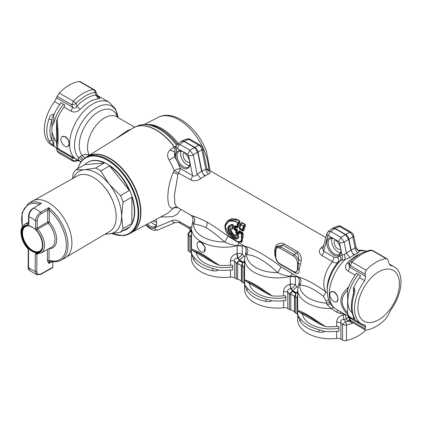 <?xml version="1.0" encoding="UTF-8"?>
<svg xmlns="http://www.w3.org/2000/svg" width="422" height="422" viewBox="0 0 422 422"><rect width="100%" height="100%" fill="white"/><g stroke="black" fill="none" stroke-linecap="round" stroke-linejoin="round"><path stroke-width="0.63" d="M370.674 250.188A3.518 2.627 82.5 0 1 372.03 250.478L386.135 258.623A39.315 22.698 -60 0 0 376.107 262.252A39.315 22.698 -60 0 0 366.08 270.201L351.974 262.057A3.518 1.161 -135.7 0 0 350.355 261.761C356.864 255.125 363.632 251.269 370.674 250.188A3.518 3.518 0 0 1 372.89 250.631L372.03 250.478A39.315 22.698 120 0 0 362.002 254.107A39.315 22.698 120 0 0 351.974 262.057L350.387 265.654A3.518 2.754 -147.5 0 1 349.907 262.326L349.907 262.326A3.518 2.754 -147.5 0 1 350.271 261.893M386.135 258.623L387.064 258.818L388.266 260.701L389.037 263.671L390.835 265.58A32.858 18.969 -60 0 1 394.195 266.852A32.858 18.969 -60 0 1 390.835 309.948L388.377 314.881L385.777 318.863A39.315 22.698 -60 0 1 366.08 330.078L365.288 329.967L365.03 328.627L365.568 327.029L349.5 317.755L348.303 316.12M366.08 270.201L365.03 274.115L365.568 276.331L349.5 267.052L348.767 264.125M368.728 322.598A29.34 16.938 -60 0 1 360.467 294.857A29.34 16.938 -60 0 1 388.62 269.067A29.34 16.938 -60 0 1 396.88 296.808A29.34 16.938 -60 0 1 368.728 322.598M365.157 325.204L364.698 325.035A32.858 18.969 -60 0 1 361.337 323.764A32.858 18.969 -60 0 1 364.698 280.672L365.568 276.331M364.698 325.035L365.695 326.48L365.568 327.029M349.564 319.934A3.518 0.828 159.8 0 0 349.569 319.95A3.518 0.828 159.8 0 0 350.387 320.171A3.518 2.031 120 0 0 351.115 321.78L365.288 329.967M361.337 323.764L356.105 320.741A32.858 18.969 -60 0 1 353.768 318.942A2.347 1.356 -60 0 1 353.446 317.993L353.446 316.563M353.446 293.501L353.446 288.616A2.347 1.356 -60 0 1 353.768 287.303A32.858 18.969 -60 0 1 359.465 277.65A4.695 2.711 -60 0 0 360.509 275.714L356.363 273.319L355.245 275.213A32.858 18.969 120 0 0 348.762 286.638L348.134 288.305L347.723 287.915L347.164 288.574C338.766 296.36 338.766 304.826 347.164 313.973L348.762 315.635A32.858 18.969 120 0 0 351.885 318.304A32.858 18.969 120 0 0 354.132 319.29M353.335 316.321L353.341 316.331C350.809 310.381 350.766 303.065 353.209 294.377L353.947 290.415L353.599 288.706L353.921 287.393C355.155 289.93 355.166 292.504 353.952 295.11C351.484 304.083 351.484 311.383 353.952 317.001C355.166 318.847 355.155 319.523 353.921 319.027L353.768 318.942M353.947 317.36L353.341 316.336L353.952 317.001M353.937 317.613L353.599 318.082A2.347 1.356 120 0 0 353.921 319.027M358.447 274.522A28.163 16.263 120 0 0 347.812 301.007A28.163 16.263 120 0 0 352.127 312.813M333.865 292.071A5.781 3.339 60 0 1 337.953 299.151A5.781 3.339 60 0 1 336.756 301.799A5.781 3.339 60 0 1 333.865 301.508A5.781 3.339 60 0 1 329.777 294.429A5.781 3.339 60 0 1 330.975 291.787A5.781 3.339 60 0 1 333.865 292.071M229.267 228.429L229.267 230.159C230.386 235.471 237.808 240.097 238.224 236.062L236.979 235.344C235.101 239.765 226.239 227.658 232.617 227.347L232.897 225.712C230.992 225.612 229.784 226.519 229.267 228.429L228.344 228.102L228.344 230.095L228.344 228.102C229.009 225.744 230.533 224.704 232.907 224.973L232.897 225.712L233.366 225.559L233.118 228.444L232.654 228.961C227.859 228.698 234.221 238.34 235.608 234.49L236.167 234.352A0.702 0.406 -60 0 0 236.315 234.658A0.702 0.406 -60 0 0 236.346 234.674L238.34 235.824M229.267 230.159L228.344 230.095C229.805 236.389 238.746 241.674 238.646 236.341L238.219 235.534L236.167 234.352M238.646 236.304L238.219 235.534L238.652 236.304M238.398 235.856L238.646 236.341L236.299 234.653M236.236 234.764L236.979 235.344L236.447 234.722L234.126 235.439L236.135 234.732L235.608 234.49M236.415 234.706L236.135 234.732M232.923 227.98L232.617 227.347L232.918 228.123L233.234 225.132L233.582 225.802L233.118 228.444L232.912 228.16L232.717 228.45L232.918 228.123M232.912 228.165L230.713 230.059L232.744 228.265M348.134 288.305L347.623 290.457L347.623 312.95L348.134 314.675L347.723 314.575M348.535 317.112L346.251 318.963L348.113 321.216L352.681 322.688M349.548 319.892L347.965 321.084A37.553 21.68 180 0 1 345.734 321.706L343.904 319.581L343.012 315.007A32.858 18.969 0 0 0 345.043 314.48L346.251 318.963A35.205 20.325 180 0 1 343.904 319.581C341.366 319.47 340.359 320.52 340.881 322.73L336.687 321.981C336.898 318.563 339.008 316.236 343.012 315.007M353.668 294.145L353.952 295.11M349.638 320.119L348.113 321.216M338.887 328.226A28.163 16.263 180 0 1 310.629 324.196A28.163 16.263 180 0 1 302.484 314.073M365.589 330.073A39.315 22.698 0 0 1 346.446 340.543A3.518 2.031 180 0 1 342.532 340.121L340.881 339.172A4.695 2.711 0 0 0 336.687 338.423L336.687 331.333A4.695 2.711 180 0 1 338.887 331.397L338.887 326.607L336.687 326.459A32.858 18.969 180 0 1 325.341 326.554L320.841 324.676L300.079 312.686L299.256 311.958L299.082 311.067C301.287 310.982 311.647 316.964 321.079 323.764L320.393 324.354L320.894 324.703M300.311 312.655L299.968 312.56L300.311 312.655M318.441 323.226L303.128 314.385M365.03 274.115L350.387 265.654L349.5 267.052A4.695 2.711 -60 0 1 348.05 271.061C345.075 269.099 344.742 266.472 347.048 263.175A32.858 18.969 -60 0 1 360.272 253.917M349.279 263.439L347.048 263.175M354.607 254.672L358.025 252.794C356.368 251.776 355.403 250.177 355.124 247.999L351.178 250.119C351.711 252.187 352.85 253.701 354.607 254.672L353.847 255.11L350.888 250.288L351.178 250.119L348.936 239.184L344.146 242.049A3.518 1.435 168.4 0 1 339.478 242.719L342.01 255.104L344.341 254.339L346.393 253.036L344.146 242.049L340.95 237.375L338.676 241.553L339.478 242.719M351.115 321.78A3.518 3.518 0 0 1 349.569 319.95L348.208 316.215M349.4 316.869L350.387 320.171L365.03 328.627M348.762 315.635L348.134 314.675M347.775 313.815L347.164 313.973M347.775 289.518L347.164 288.574M347.723 287.915L348.762 286.638M331.059 291.739L334.229 291.86C336.592 293.643 337.832 296.075 337.953 299.151L336.851 301.741M353.847 255.11L349.88 257.499L346.393 253.036L350.888 250.288L348.651 239.348L345.454 234.674L334.783 228.513A2.347 1.356 -60 0 1 335.073 228.349L339.578 226.498L341.118 226.44C341.039 225.97 339.826 225.87 337.484 226.15L337.479 226.155M285.784 297.568A28.163 16.263 180 0 1 257.525 293.533A28.163 16.263 180 0 1 249.376 283.415M297.689 297.906L296.977 297.378L295.326 297.447L294.477 296.661A5.866 3.387 -0 0 0 290.795 294.53L289.429 294.044L287.778 292.066L283.579 291.322C283.79 287.904 285.9 285.578 289.903 284.344A32.858 18.969 0 0 0 290.267 284.259A4.695 1.498 -103.8 0 0 291.18 288.822L292.689 290.695L292.151 291.375A3.154 1.82 120 0 0 290.795 294.53L290.795 309.948A3.518 2.031 180 0 1 289.429 309.463L287.778 308.508A4.695 2.711 0 0 0 283.579 307.765L283.579 300.67A4.695 2.711 180 0 1 285.784 300.733L285.784 295.943L283.579 295.796A32.858 18.969 180 0 1 272.237 295.891L267.738 294.013L246.97 282.023L246.147 281.295L245.973 280.408C248.183 280.319 258.544 286.301 267.97 293.105L267.284 293.691L267.791 294.044M247.202 281.991L246.865 281.901L247.202 281.991M265.338 292.567L250.019 283.721M287.778 308.508L287.778 292.066C287.25 289.861 288.258 288.812 290.795 288.917L292.483 290.874L296.349 293.105L295.838 293.506L294.477 296.661L294.477 312.08A3.518 2.031 180 0 0 295.326 312.866L296.977 313.82L296.977 297.378L297.689 294.962M289.429 309.463L289.429 294.044A3.518 0.828 -39.8 0 1 292.151 291.375L295.838 293.506L295.326 297.447L295.326 312.866M230.713 230.059L234.126 235.439C232.949 234.242 231.652 235.392 230.713 230.059M238.847 236.768C237.644 240.477 234.595 239.601 229.689 234.147C226.466 228.196 227.484 224.968 232.738 224.467L233.234 225.132M236.32 278.8L234.669 277.85L234.669 261.408C234.147 259.198 235.154 258.148 237.691 258.259L239.374 260.21L239.042 260.717A3.154 1.82 120 0 0 237.686 263.871L237.686 279.29A3.518 2.031 180 0 1 236.32 278.8L236.32 263.381L234.669 261.408A4.695 2.711 0 0 0 230.475 260.659C230.686 257.241 232.791 254.914 236.8 253.685A32.858 18.969 0 0 0 237.159 253.596L238.077 258.164L239.58 260.031L239.374 260.21L243.241 262.442L242.729 262.843L241.368 265.997A5.866 3.387 -0 0 0 237.686 263.871L236.32 263.381A3.518 0.828 -39.8 0 1 239.042 260.717L242.729 262.843L242.217 266.783L241.368 265.997L241.368 281.416A3.518 2.031 180 0 0 242.217 282.207L243.869 283.157L243.869 266.72L244.581 264.299M358.025 252.794L359.686 251.079C357.745 250.557 356.548 249.381 356.094 247.556L355.124 247.999L352.876 237.011L348.936 239.184C348.472 237.085 347.406 235.529 345.745 234.511L340.95 237.375L330.843 231.541A3.518 2.031 120 0 0 328.574 235.719L338.676 241.553M342.532 340.121L342.532 324.703A3.518 0.828 -39.8 0 1 345.734 321.706L345.734 321.706A3.518 1.161 75.7 0 1 346.446 325.125L342.532 324.703L340.881 322.73L340.881 339.172M318.81 332.019L319.127 329.83L324.829 331.375C322.92 332.362 320.915 332.578 318.81 332.019C309.806 330.173 303.487 326.528 299.857 321.073L300.87 319.29C304.784 324.059 310.872 327.567 319.127 329.83M300.87 319.29L298.19 315.999L299.857 321.073M298.19 315.999A32.858 18.969 180 0 1 297.689 312.697A32.858 18.969 180 0 1 297.958 310.26M336.687 331.333A32.858 18.969 180 0 1 324.829 331.375M297.974 293.063L296.349 293.105L298.132 292.836M265.702 301.355L266.018 299.166L271.721 300.717C269.811 301.704 267.806 301.915 265.702 301.355C256.697 299.514 250.378 295.864 246.749 290.415L247.767 288.632C251.681 293.396 257.763 296.909 266.018 299.166M247.767 288.632L245.082 285.341L246.749 290.415M245.082 285.341A32.858 18.969 180 0 1 244.581 282.038A32.858 18.969 180 0 1 244.855 279.596M283.579 300.67A32.858 18.969 180 0 1 271.721 300.717M244.865 262.4L243.241 262.442L245.029 262.178M345.043 314.274L339.8 313.33L336.424 312.09L338.112 310.355M299.509 312.138L298.101 310.824A32.858 18.969 180 0 1 297.689 307.823L297.689 289.592A32.858 18.969 0 0 0 331.175 308.556L333.586 307.39M298.839 310.866L298.101 310.824M299.082 311.067L299.968 312.56L320.393 324.354C310.233 316.827 303.423 312.897 299.968 312.56M321.079 323.764L321.928 324.196L321.749 325.03M325.341 326.554L321.928 324.196M336.424 312.09L331.175 308.556L327.171 304.71L330.458 303.703M341.382 260.379L340.016 260.991C341.092 259.483 341.092 257.752 340.016 255.811L342.01 255.104C342.68 257.077 342.469 258.834 341.382 260.379L345.365 259.345L349.88 257.499M351.885 318.304L336.097 309.189A32.858 18.969 -60 0 1 345.365 259.345L344.341 254.339M332.103 238.356A9.036 5.217 -120 0 0 331.623 240.883A9.036 5.217 -120 0 0 340.438 252.799M334.208 239.026A9.036 5.217 -120 0 0 330.009 238.757A9.036 5.217 -120 0 0 328.142 242.893A9.036 5.217 -120 0 0 332.082 251.987A9.036 5.217 -120 0 0 339.045 254.408A9.036 5.217 -120 0 0 340.913 250.642M236.8 253.685L237.691 258.259A35.205 20.325 180 0 0 238.077 258.164A4.695 1.113 140.1 0 0 242.312 254.176L243.858 256.033L239.58 260.031L243.457 262.268L244.581 260.643M246.179 281.332L244.997 280.166A32.858 18.969 180 0 1 244.581 277.159L244.581 258.929A32.858 18.969 0 0 0 290.267 276.394L290.267 284.259A4.695 2.711 180 0 1 295.416 284.834A4.695 1.113 140.1 0 1 291.18 288.822A35.205 20.325 0 0 1 290.795 288.917L289.903 284.344M244.581 267.247L243.869 266.72L242.217 266.783L242.217 282.207M245.731 280.208L244.997 280.166M245.973 280.408L246.865 281.901L267.284 293.691C257.125 286.169 250.32 282.239 246.865 281.901M267.97 293.105L268.819 293.538L268.64 294.371M272.237 295.891L268.819 293.538M297.995 277.386L296.144 276.315L295.416 276.811L290.267 276.394A4.695 2.711 180 0 1 295.416 276.974L295.416 284.834L296.967 286.691L292.689 290.695L296.566 292.931L297.689 291.301M235.766 232.332L235.909 230.655L234.479 229.826L234.785 228.719L235.038 229.114L234.648 229.368L236.083 230.196L236.61 229.858L236.663 230.676L237.581 230.924L237.459 232.137L238.472 232.722L238.783 233.677L236.811 232.749L237.459 232.137L236.499 232.358L236.462 230.802A0.702 0.348 -173.4 0 1 235.909 230.655L235.909 230.655A0.702 0.406 -60 0 1 236.083 230.196L236.462 230.802L236.325 232.464L236.811 232.749L236.352 233.445L235.766 232.332L236.325 232.464L238.509 234.057L238.33 234.585L238.968 234.178L239.11 232.501L238.905 232.211L238.509 234.057L238.588 231.509L239.11 232.501A0.702 0.406 120 0 1 239.279 232.042L238.905 232.211L238.762 233.92M232.717 228.45L232.654 228.961M232.738 224.467L233.582 225.802M235.376 226.187L234.785 228.719L235.771 228.513L236.03 227.184L235.545 225.781L234.505 226.16L236.927 227.706L236.784 226.946L235.028 226.34L234.574 228.861L234.025 228.703L234.479 229.826M201.099 251.686A5.781 3.339 60 0 1 197.322 246.596A5.781 3.339 60 0 1 198.208 241.959A5.781 3.339 60 0 1 201.099 242.249A5.781 3.339 60 0 1 204.876 247.339A5.781 3.339 60 0 1 203.99 251.976A5.781 3.339 60 0 1 201.099 251.686M359.017 250.199L359.686 251.079A32.858 18.969 -60 0 1 363.664 250.758A32.858 18.969 -60 0 1 366.328 251.185M356.094 247.556L356.094 247.434C357.439 249.713 358.41 250.636 359.001 250.204L361.654 250.151L366.496 251.132M335.363 239.87A5.396 3.118 -120 0 0 335.316 239.896A5.396 3.118 -120 0 0 334.198 242.365A5.396 3.118 -120 0 0 336.556 247.798A5.396 3.118 -120 0 0 340.712 249.244A5.396 3.118 -120 0 0 340.76 249.217M193.64 259.752L194.658 257.969L191.978 254.677L193.64 259.752C197.269 265.206 203.589 268.851 212.598 270.697C214.703 271.256 216.708 271.04 218.612 270.054A32.858 18.969 0 0 0 230.475 270.011A4.695 2.711 0 0 1 232.675 270.075L232.675 265.285L230.475 265.137A32.858 18.969 180 0 1 219.129 265.232L214.629 263.354L193.867 251.364L193.039 250.636L192.87 249.745C195.075 249.66 205.435 255.642 214.861 262.442L214.181 263.033L214.682 263.381M194.094 251.333L193.756 251.238L194.094 251.333M212.229 261.904L196.91 253.063M212.598 270.697L212.91 268.508L218.612 270.054M194.658 257.969C198.572 262.737 204.659 266.245 212.91 268.508M297.689 312.697L297.689 319.786A32.858 18.969 0 0 0 336.687 338.423M297.689 314.348A4.695 2.711 0 0 0 296.977 313.82M290.795 309.948A5.866 3.387 180 0 1 294.477 312.08M244.581 282.038L244.581 289.128A32.858 18.969 0 0 0 283.579 307.765M244.581 283.689A4.695 2.711 0 0 0 243.869 283.157M237.686 279.29A5.866 3.387 180 0 1 241.368 281.416M191.746 248.938A32.858 18.969 0 0 0 191.477 251.375L191.477 258.464A32.858 18.969 0 0 0 230.475 277.101L230.475 270.011M191.477 251.375A32.858 18.969 0 0 0 191.978 254.677M327.171 304.71L326.464 303.149L329.582 302.147M325.995 300.833L323.373 296.302C313.81 288.69 305.939 284.998 299.757 285.225A30.795 17.782 180 0 0 326.464 303.149L325.995 300.833L328.669 300.031M323.373 296.302C324.887 294.224 325.636 292.652 325.62 291.591A24.059 13.889 -60 0 1 332.467 261.651C334.767 262.948 336.54 263.233 337.785 262.516A27.493 15.872 120 0 0 327.229 288.579L327.229 291.275A30.795 17.782 120 0 1 340.016 260.991L337.785 262.516C338.776 261.018 338.745 259.33 337.684 257.452L340.016 255.811M340.918 251.037A9.975 5.76 60 0 1 333.865 255.11A9.975 5.76 60 0 1 326.813 242.893A9.975 5.76 60 0 1 333.865 238.82A9.975 5.76 60 0 1 340.918 251.037M326.871 233.582L327.773 235.961L328.574 235.719M328.29 231.462L332.241 228.418L334.783 228.513L330.843 231.541L328.29 231.462L326.865 233.614L322.746 248.985L323.669 251.275A4.695 2.711 -60 0 1 321.975 255.595C318.926 253.416 318.594 250.847 320.978 247.899L322.92 248.331M332.905 228.033L335.073 228.349L345.745 234.511L349.68 232.332A3.518 2.031 -60 0 1 351.225 232.274A3.518 2.031 -60 0 1 351.268 232.3M243.858 256.033L244.734 256.766M296.967 286.691L297.837 287.424M293.876 272.074L293.374 271.483C295.885 272.654 297.262 271.858 297.505 269.094L297.505 263.149C297.262 260.11 295.885 257.721 293.374 255.99A1.171 0.675 -60 0 1 294.134 254.598L280.683 246.833L276.858 246.701L275.45 250.135A1.171 0.675 180 0 1 275.466 250.024L274.743 249.407L274.886 255.642L277.46 261.73M293.374 255.99L279.928 248.226A1.171 0.675 -60 0 1 280.683 246.833L282.809 245.14L277.465 246.216L276.858 246.701M241.083 224.53L240.725 224.594L239.896 228.276L242.339 229.689L243.431 226.224A0.702 0.406 -60 0 1 243.563 225.965L241.083 224.53A0.702 0.406 120 0 0 240.946 224.794L243.921 226.44L243.563 225.965L245.098 224.741A1.171 0.675 120 0 0 245.277 224.409L245.208 226.424L244.401 226.055L245.098 224.741L241.595 222.721L241.083 224.53M243.921 226.44L242.882 229.879L242.339 229.689A0.702 0.406 -60 0 0 242.418 230.18L243.051 229.953L244.401 226.055L243.921 226.44M240.725 224.594L239.68 228.028L239.896 228.276A0.702 0.406 -60 0 0 239.97 228.771L239.68 228.007L240.725 224.594M239.279 232.042L238.905 232.211A0.702 0.702 0 0 0 238.899 232.216L239.358 231.446L239.279 232.042L241.727 233.456L242.107 234.062L241.938 236.974L241.379 236.858L241.553 233.915A0.702 0.406 -60 0 1 241.727 233.456L242.254 233.118A1.171 0.675 120 0 0 242.529 232.416L243.22 234.184L242.107 234.062A0.702 0.348 -173.4 0 1 241.553 233.915L239.11 232.501M225.121 226.118L229.299 220.099L236.621 219.519L235.349 221.545L237.802 222.964A0.702 0.406 -60 0 1 237.924 222.721L239.664 221.281L238.926 222.621L239.68 222.98L238.319 227.073L237.459 226.756L238.926 222.621L238.266 223.169L237.222 226.64L236.705 226.45L237.802 222.964L238.266 223.169L235.465 221.302L228.946 221.028L225.116 226.181L229.135 235.671L237.48 241.616L240.841 241.484L242.101 236.969L242.254 233.118L239.358 231.446L239.638 230.75L242.529 232.416M235.349 221.545C228.376 217.562 221.318 227.163 227.806 234.089C234.901 241.811 242.386 245.467 241.379 236.858M234.505 226.16L234.025 228.703M191.477 236.584L190.76 236.056L189.109 236.125A3.518 2.031 180 0 1 188.08 234.69L188.08 250.109A3.518 2.031 180 0 0 189.109 251.544L190.76 252.498L190.76 236.056L191.477 233.64M234.669 277.85A4.695 2.711 0 0 0 230.475 277.101M191.477 253.026A4.695 2.711 0 0 0 190.76 252.498M193.297 250.816L191.889 249.502A32.858 18.969 180 0 1 191.477 246.501L191.477 228.27A32.858 18.969 0 0 0 237.159 245.736A4.695 2.711 180 0 1 242.312 246.311L242.312 254.176A4.695 2.711 180 0 0 237.159 253.596L237.159 245.636C232.807 245.166 228.64 243.948 224.662 241.985C217.942 235.935 211.728 231.14 206.015 227.59C201.046 225.501 196.884 224.309 193.54 224.013L192.965 221.708M192.627 249.544L191.889 249.502M192.87 249.745L193.756 251.238L214.181 263.033C204.021 255.505 197.211 251.575 193.756 251.238M214.861 262.442L215.716 262.874L215.536 263.708M219.129 265.232L215.716 262.874M198.303 241.911L201.099 242.249L205.182 247.16L204.069 251.929M332.246 228.418L337.489 226.15L339.578 226.498L349.68 232.332C351.368 233.34 352.433 234.901 352.876 237.011L353.705 235.756M175.916 146.423L174.37 152.189L174.671 156.815A50.054 28.896 60 0 1 180.289 168.494L192.622 175.615C194.125 176.612 195.629 176.143 197.137 174.202L200.803 178.517C197.517 180.943 194.225 181.418 190.929 179.936L192.622 175.615L188.518 155.565A3.518 1.435 168.4 0 0 193.186 154.895L189.995 150.221L194.5 147.521A2.347 1.356 -60 0 1 194.79 147.357C196.452 148.375 197.517 149.931 197.981 152.031L197.691 152.194L201.6 171.285L205.873 169.159L206.933 169.043L202.755 148.634A3.518 1.435 -11.6 0 0 202.75 148.602M200.803 178.517L204.575 176.101L201.6 171.285L197.137 174.202L193.186 154.895L197.691 152.194L194.5 147.521L183.828 141.359L179.888 144.387L177.335 144.303L181.286 141.264L183.828 141.359A2.347 1.356 -60 0 1 184.113 141.196L188.618 139.344A3.518 2.031 -60 0 1 190.164 139.286C190.079 138.817 188.871 138.717 186.529 138.996L188.618 139.344L198.725 145.179A3.518 2.031 -60 0 1 200.271 145.121A3.518 2.031 -60 0 1 200.313 145.147M232.675 266.904A28.163 16.263 180 0 1 204.417 262.874A28.163 16.263 180 0 1 196.272 252.752M244.844 246.696L243.04 245.657L242.307 246.147L237.159 245.636L239.2 243.088M327.277 292.968L325.62 291.591C314.58 283.811 305.702 279.026 298.998 277.238C301.308 279.543 301.561 282.202 299.757 285.225L299.182 283.009M243.04 245.657L243.025 245.293M292.309 273.746L290.262 276.294C285.916 275.824 281.748 274.606 277.766 272.644C265.063 260.817 254.688 254.83 246.643 254.677L246.073 252.367M296.144 276.315L296.128 275.956M279.928 248.226C277.412 247.055 276.035 247.851 275.793 250.615L275.793 256.56C276.035 259.599 277.412 261.988 279.928 263.718A1.171 0.675 120 0 0 280.171 264.256L293.617 272.021L295.658 272.723L298.032 269.268L298.496 260.21C297.515 257.694 296.059 255.827 294.134 254.598L296.661 253.137A2.347 1.356 120 0 0 297.8 251.792C300.232 253.722 301.387 256.544 301.255 260.258L298.496 260.21C299.061 256.982 298.449 254.624 296.661 253.137L282.809 245.14A2.347 1.356 120 0 0 283.943 243.795C280.957 242.592 278.346 243.241 276.109 245.736L276.268 247.376M280.171 264.256L280.171 264.256C278.188 263.012 276.763 261.171 275.904 258.723L275.492 256.254L275.793 256.56M275.461 250.225L275.492 256.254L274.886 255.642M239.68 228.007L239.812 228.624L239.321 227.6L240.503 223.707L240.883 224.024L241.78 222.389L245.277 224.409M243.051 229.953L242.597 230.233L243.04 231.077L243.953 230.275L243.051 229.953M239.321 227.6L239.685 229.141L239.68 228.028M243.22 234.184L243.035 237.164L242.101 236.969L241.416 241.685L238.646 242.086L237.48 241.616C236.615 241.278 233.187 239.802 228.666 235.202C226.039 232.401 224.852 229.394 225.116 226.187L225.132 226.065M237.459 226.756L236.921 226.994L237.459 226.756M235.545 225.781L236.705 226.45A0.702 0.406 -60 0 0 236.784 226.946L237.301 227.838L238.319 227.073M235.012 228.65L235.181 229.035L235.771 228.513L236.89 229.162A1.171 0.675 120 0 1 236.61 229.858L235.038 229.114M189.109 251.544L189.109 236.125A3.518 2.754 -92.5 0 1 189.99 231.789A37.553 21.68 180 0 1 190.533 231.108L191.477 231.05M191.762 231.741L189.99 231.789A3.518 2.627 37.5 0 0 188.803 232.548A3.518 3.518 0 0 0 188.08 234.69M181.945 140.879L184.113 141.196L194.79 147.357L198.725 145.179C200.413 146.186 201.479 147.747 201.922 149.852A3.518 1.435 -11.6 0 0 202.755 148.634C202.708 147.547 201.88 146.376 200.271 145.121L190.164 139.286M181.08 151.166A9.036 5.217 -120 0 0 180.6 153.692A9.036 5.217 -120 0 0 189.42 165.603M183.185 151.836A9.036 5.217 -120 0 0 178.991 151.567A9.036 5.217 -120 0 0 177.119 155.702A9.036 5.217 -120 0 0 181.064 164.796A9.036 5.217 -120 0 0 188.027 167.218A9.036 5.217 -120 0 0 189.889 163.451M184.24 152.6A5.518 3.186 -120 0 0 184.235 152.6A5.518 3.186 -120 0 0 183.09 155.127A5.518 3.186 -120 0 0 185.501 160.677A5.518 3.186 -120 0 0 189.752 162.153A5.518 3.186 -120 0 0 189.758 162.153M298.998 277.238L296.27 275.83M297.689 289.592L298.955 283.378C299.805 280.097 299.013 277.713 296.587 276.22L281.2 266.931L277.766 272.644A30.795 17.782 180 0 1 246.643 254.677C248.474 251.607 248.22 248.896 245.884 246.543C244.006 245.894 243.088 245.425 243.13 245.145M320.978 247.899L323.627 245.688M244.581 258.929L245.831 252.752C246.49 249.085 245.683 246.675 243.415 245.52L228.091 236.273L224.662 241.985A30.795 17.782 180 0 1 193.54 224.013C195.365 220.943 195.112 218.232 192.78 215.885C190.902 215.231 189.984 214.766 190.021 214.487M228.091 236.273C220.732 230.797 213.611 225.981 206.733 221.83C201.014 219.023 196.367 217.04 192.78 215.885M281.2 266.931C268.075 256.771 253.48 248.347 245.884 246.543M301.255 260.258L300.496 264.272L297.505 263.149M294.208 272.317L294.772 272.644C298.048 274.379 299.488 273.366 299.082 269.611L300.496 264.272M276.109 245.736L274.743 249.407M240.503 223.707L241.78 222.389M243.953 230.275L245.208 226.424M239.685 229.141L243.04 231.077M237.581 230.924L236.89 229.162M238.588 231.509L239.638 230.75M243.035 237.164L241.869 242.249L237.892 241.78M225.881 231.034L224.773 225.649L227.036 221.139L231.615 218.628L236.774 219.234L236.621 219.519L239.664 221.281A1.171 0.675 120 0 0 239.823 220.991L239.68 222.98M236.927 227.706L237.301 227.838M151.197 222.019A9.036 5.217 -120 0 0 156.224 225.01M147.621 223.929A9.036 5.217 -120 0 0 154.832 226.625A9.036 5.217 -120 0 0 156.699 222.858M175.847 222.32A3.518 2.87 -113.1 0 1 175.821 222.331L179.308 222.753L180.273 223.249L179.54 221.634L189.71 227.505L188.987 228.202L189.779 228.951M188.987 228.202L189.752 228.914C190.433 229.278 189.826 232.211 189.794 231.346L190.533 231.108L191.477 229.679M191.525 227.004L191.44 226.741L189.71 227.505C190.628 228.935 190.665 230.206 189.821 231.314M187.721 154.399L177.615 148.565A3.518 2.031 120 0 1 179.888 144.387L189.995 150.221L187.721 154.399L188.518 155.565M155.66 126.51A44.252 25.547 -120 0 1 155.823 126.579A44.252 25.547 -120 0 1 177.356 144.287L175.905 146.46L176.818 148.808L174.671 156.815L169.095 160.033A45.36 26.19 60 0 1 174.18 170.62L173.273 172.366C165.862 189.114 166.02 211.533 173.875 207.772L176.106 206.727M189.895 163.847A9.975 5.76 60 0 1 182.842 167.919A9.975 5.76 60 0 1 175.789 155.702A9.975 5.76 60 0 1 182.842 151.63A9.975 5.76 60 0 1 189.895 163.847M153.244 220.922A5.518 3.186 -120 0 0 156.557 221.561A5.518 3.186 -120 0 0 156.567 221.561M207.445 170.298A4.695 2.711 -60 0 0 207.592 170.314L208.99 171.211C210.715 172.413 210.583 173.352 208.595 174.017C206.97 172.988 206.063 171.369 205.873 169.159L201.922 149.852L197.981 152.031L201.89 171.116C202.412 173.189 203.552 174.708 205.298 175.679L208.595 174.017M204.575 176.101L205.298 175.679M156.04 219.424L156.704 223.254A9.975 5.76 60 0 1 146.429 224.567M190.929 179.936L174.18 170.62A4.695 0.986 158.8 0 1 180.289 168.494A4.695 2.711 -60 0 1 178.596 172.814L177.931 174.397L174.439 195.27L174.766 203.283L176.501 206.891M175.985 146.197L175.162 146.513L175.689 147.267M131.606 232.506L167.914 213.068L173.875 207.772L177.915 207.703M178.522 208.051L177.857 207.819M180.816 209.381L177.435 214.075L172.556 216.718L160.555 217.008M174.465 151.836L170.003 150L173.405 147.473L175.23 148.982M173.405 147.473L175.162 146.513M170.003 150C167.181 152.738 166.88 156.082 169.095 160.033M87.655 156.256A44.004 25.41 60 0 1 137.129 192.807A44.004 25.41 60 0 1 131.659 232.475M114.995 139.276L126.853 130.978L127.771 131.342M126.853 130.978L129.517 129.797L129.923 130.008M129.517 129.797L130.757 129.485M127.344 130.72L128.119 131.126M78.898 160.418L78.181 159.864L78.566 157.612L82.068 155.438C84.564 154.294 86.979 154.194 89.332 155.138L89.369 155.185M134.687 127.191L116.572 116.73A24.059 13.889 -60 0 0 112.7 115.617A24.059 13.889 -60 0 0 92.74 130.245A24.059 13.889 -60 0 0 89.332 155.138L89.406 155.164M117.363 117.189A27.493 15.872 -60 0 0 108 109.098A27.493 15.872 -60 0 0 84.616 126.8A27.493 15.872 -60 0 0 82.068 155.438L84.732 157.986M78.418 160.239L77.537 160.497L78.687 160.344M77.854 159.996L77.574 160.413A37.553 21.68 -60 0 1 75.923 160.698L76.851 159.189M75.063 158.487L72.61 157.897L71.729 159.289L72.457 160.903L58.278 152.717L57.081 150.833L71.729 159.289A3.518 2.754 32.5 0 0 75.923 160.698A3.518 2.627 82.5 0 1 74.673 161.341L77.463 160.803L77.537 160.497M117.986 117.548A30.795 17.782 -60 0 0 106.782 104.735A30.795 17.782 -60 0 0 80.08 125.498A30.795 17.782 -60 0 0 78.566 157.612L82.137 160.207M80.328 156.435L83.176 159.2M97.134 95.298L96.068 95.061L95.077 92.444A3.518 0.828 159.8 0 0 95.778 91.585A3.518 3.518 0 0 0 94.233 89.749L93.373 89.601A39.315 22.698 120 0 0 83.345 93.225A39.315 22.698 120 0 0 73.317 101.174L71.729 104.777A3.518 0.828 -20.2 0 0 75.923 103.501L76.851 106.154C75.675 108.407 74.261 108.749 72.61 107.193L71.16 111.202L63.965 107.046L64.941 105.067L60.789 102.667A4.695 2.711 120 0 1 59.745 104.609A32.858 18.969 -60 0 0 54.048 114.262L53.895 114.172C51.268 114.483 49.627 116.103 48.968 119.03L51.99 119.975C52.186 117.685 52.718 116.187 53.573 115.486A2.347 1.356 -60 0 1 53.895 114.172M78.181 159.864L80.929 161.652M65.014 136.849A5.781 3.339 60 0 1 69.102 143.928A5.781 3.339 60 0 1 67.905 146.576A5.781 3.339 60 0 1 65.014 146.292A5.781 3.339 60 0 1 60.926 139.213A5.781 3.339 60 0 1 62.124 136.564A5.781 3.339 60 0 1 65.014 136.849M59.212 93.03L73.317 101.174A3.518 1.161 44.3 0 1 75.923 103.501L75.923 103.501A37.553 21.68 120 0 1 85.502 95.91A37.553 21.68 120 0 1 95.077 92.444A3.518 2.627 82.5 0 0 93.373 89.601L79.267 81.457A39.315 22.698 -60 0 0 69.24 85.086A39.315 22.698 -60 0 0 59.212 93.03L57.081 96.321L71.729 104.777L72.61 107.193L56.543 97.915L57.081 96.321M79.267 81.457L80.059 81.567L94.233 89.749M97.297 96.11C99.149 97.107 99.988 97.878 99.814 98.426L98.3 98.853L96.068 95.061A35.205 20.325 -60 0 0 86.457 98.379A35.205 20.325 -60 0 0 76.851 106.154A4.695 1.456 -136.7 0 0 80.365 109.208C77.295 112.062 74.225 112.727 71.16 111.202M62.208 136.517L65.373 136.638C67.736 138.427 68.981 140.853 69.102 143.928L67.995 146.518M56.2 147.595L56.543 148.618L72.61 157.897L72.51 157.01M56.543 148.618L57.081 150.833M56.543 97.915L54.507 101.586A32.858 18.969 120 0 0 51.152 144.677L56.384 147.7A32.858 18.969 -60 0 1 54.048 145.896L53.895 145.812C51.268 144.076 49.627 142.446 48.968 140.916C46.061 135.045 46.061 127.75 48.968 119.03M53.726 115.575L53.726 123.693L53.726 115.575A2.347 1.356 -60 0 1 54.048 114.262M117.996 117.553L115.517 108.908L109.251 102.34A32.858 18.969 -60 0 0 103.96 100.821A32.858 18.969 120 0 0 74.225 125.455A32.858 18.969 120 0 0 76.393 159.252L60.604 150.137A32.858 18.969 -60 0 1 57.487 147.468L56.875 146.518L57.297 146.898L57.244 146.587C58.426 144.72 58.426 132.766 57.244 121.193L57.487 118.471A32.858 18.969 -60 0 1 63.965 107.046M57.297 146.898L57.487 147.468M57.244 121.193L56.564 121.388L56.501 122.38L56.501 144.873L56.564 145.685L57.244 146.587M56.564 145.685L56.875 146.518M56.564 121.388L56.875 120.149L57.297 120.238M57.487 118.471L56.875 120.149M53.726 123.693A28.163 16.263 -60 0 1 63.532 104.255M58.632 148.686A32.858 18.969 -60 0 1 56.384 147.7M56.548 141.908A28.163 16.263 -60 0 1 53.726 136.833L53.726 144.952A2.347 1.356 120 0 0 54.048 145.896M53.895 145.812A2.347 1.356 120 0 1 53.573 144.862L51.99 140.299L48.968 140.916M53.573 123.609C52.481 124.669 51.953 126.194 51.99 128.177L51.99 140.299C49.274 134.84 49.274 128.066 51.99 119.975L51.99 128.177M53.726 144.952L53.726 136.833M53.573 136.744L51.99 132.097M105.658 233.83A35.205 20.325 -120 0 0 109.156 233.92A35.205 20.325 -120 0 0 121.605 216.212A35.205 20.325 -120 0 0 109.156 184.129A35.205 20.325 -120 0 0 84.263 169.76A35.205 20.325 -120 0 0 73.481 178.095M112.405 200.133A25.816 14.907 -120 0 0 106.033 189.098M123.039 228.555L131.896 223.444L131.896 197.095L123.039 202.207L121.605 216.212L123.039 228.555A38.724 22.361 60 0 1 120.476 232.205L109.156 233.92L105.131 234.136M131.896 223.444A38.724 22.361 -120 0 0 131.896 197.095M123.039 202.207A38.724 22.361 -120 0 0 120.476 195.592L129.327 190.48A38.724 22.361 -120 0 0 109.567 165.899L100.716 171.01A38.724 22.361 -120 0 0 95.583 168.046L104.434 162.934A38.724 22.361 -120 0 0 93.309 160.608A38.724 22.361 -120 0 0 87.639 162.359A38.724 22.361 -120 0 0 84.674 164.701L75.823 169.813A38.724 22.361 -120 0 0 73.254 173.463L72.42 178.691M122.855 230.834A38.724 22.361 -120 0 0 126.363 229.436A38.724 22.361 -120 0 0 129.327 227.094L120.476 232.205M126.363 229.436L126.695 229.241A38.724 22.361 -120 0 0 129.058 188.998A38.724 22.361 -120 0 0 93.642 160.418A38.724 22.361 -120 0 0 87.971 162.169L87.639 162.359M129.327 190.48L109.567 165.899M100.716 171.01L109.156 184.129L120.476 195.592M75.823 169.813L84.263 169.76L95.583 168.046M104.434 162.934L84.674 164.701M34.135 200.255L77.511 175.826A32.13 18.552 60 0 1 113.513 202.913A32.13 18.552 60 0 1 109.636 231.472L66.797 256.824M36.492 230.328L35.511 227.996A1.171 0.686 0.5 0 0 37.157 228.017L37.648 229.183A16.447 9.495 -120 0 1 41.008 252.989L37.036 253.77A1.171 0.891 -85.1 0 1 36.303 253.079A15.276 8.82 -120 0 0 42.87 245.509A15.276 8.82 -120 0 0 36.492 230.328L37.648 229.183L48.14 223.185L47.654 222.03A1.171 0.686 -179.5 0 1 49.3 222.046L49.395 210.33A31.592 18.241 60 0 1 66.349 244.607A31.592 18.241 60 0 1 50.302 260.638A1.171 0.839 103.4 0 0 50.862 261.302C54.665 262.204 58.051 261.862 61.011 260.279A32.763 18.916 60 0 0 66.95 236.594A32.763 18.916 60 0 0 48.72 207.661L40.707 212.255C37.663 214.35 35.954 217.177 35.569 220.727A1.171 0.686 0.5 0 0 37.215 220.748L37.157 228.017L47.654 222.03L47.781 209.95L49.374 210.119L48.72 207.661L47.781 209.95L41.403 213.611C38.861 215.352 37.468 217.731 37.215 220.748M28.147 266.984C28.221 268.756 28.722 269.938 29.645 270.523L28.49 267.474L28.627 250.32L28.285 249.829L28.147 266.984A1.171 0.686 0.5 0 0 28.49 267.474A37.553 21.68 -120 0 0 35.158 271.393L35.295 254.239L36.941 254.255L37.447 253.675M29.645 270.523L36.883 274.775L35.158 271.393A1.171 0.686 0.5 0 0 36.804 271.409L36.941 254.255L37.785 253.796M28.285 249.829L27.615 248.3A1.171 0.343 -42.4 0 1 27.615 248.3A1.171 0.343 -42.4 0 1 27.652 247.988A15.276 8.82 -120 0 1 21.269 232.807A15.276 8.82 -120 0 1 27.836 225.237L28.844 224.077L28.327 223.697A1.171 0.891 94.9 0 0 27.836 225.237M27.615 248.3C20.551 240.862 18.436 227.891 24.56 224.504A16.447 9.495 -120 0 1 28.327 223.697L28.496 223.686M28.559 216.301A1.171 0.686 0.5 0 0 28.559 216.317A1.171 0.686 0.5 0 0 28.902 216.808C29.118 213.152 30.695 210.251 33.644 208.104L41.377 203.341L39.098 204.074L39.351 204.306M52.56 267.764L40.744 274.379L36.883 274.775M52.08 267.743L52.819 267.226L52.866 261.666M47.749 210.309A1.171 0.686 0.5 0 1 49.395 210.33L49.374 210.119M50.862 261.302L49.975 261.355L48.968 263.486L49.084 248.558A17.877 10.323 60 0 0 56.659 239.696A17.877 10.323 60 0 0 49.3 222.046A1.171 0.332 -42.1 0 1 48.14 223.185A16.706 9.643 60 0 1 51.452 247.255L41.008 252.989M50.302 260.638L47.338 260.622L48.968 263.486L52.866 261.371M41.403 213.611L40.707 212.255A32.568 18.805 -120 0 0 33.644 208.104L41.377 203.341A32.763 18.916 60 0 0 28.253 203.536L32.035 201.241A32.858 18.969 60 0 1 69.161 228.766A32.858 18.969 60 0 1 64.893 258.148L61.011 260.279M39.23 204.38A1.171 0.686 0.5 0 0 39.051 204.243L39.098 204.074M353.446 317.993L353.599 316.885M364.698 280.672L359.465 277.65M353.446 288.616L353.599 292.873M389.865 265.021L390.835 265.58M347.623 290.457C340.243 297.204 340.243 304.705 347.623 312.95M355.245 275.213L348.05 271.061M353.13 322.946A39.315 22.698 180 0 1 346.446 325.125L346.446 340.543M339.8 313.33L340.791 311.905M336.687 326.459L336.687 321.981M283.579 295.796L283.579 291.322M246.184 251.544L246.184 249.497M299.293 282.265L299.293 280.044M279.928 263.718L293.374 271.483M238.33 234.585L236.352 233.445M230.475 265.137L230.475 260.659M321.975 255.595L332.467 261.651L334.161 257.33L337.684 257.452M334.161 257.33L323.669 251.275L327.773 235.961M297.505 269.094A1.171 0.675 0 0 0 298.032 269.268L299.082 269.611M275.793 250.615A1.171 0.675 180 0 1 275.45 250.135L275.45 251.554M242.56 230.939L242.418 230.18L239.97 228.771A1.171 0.675 120 0 1 240.113 229.526M206.733 221.83C207.381 223.486 207.144 225.406 206.015 227.59M283.943 243.795L297.8 251.792M236.774 219.234L239.823 220.991M177.615 148.565L176.818 148.808M208.99 171.211L207.735 170.662M207.703 170.641L206.933 169.043M175.789 222.341L158.208 229.842A3.518 2.87 -113.1 0 1 158.176 229.853L175.821 222.331A3.518 2.87 -113.1 0 1 171.949 220.532L154.304 228.054A10.033 5.792 60 0 1 146.397 224.583M145.785 224.915L149.668 228.545L153.149 230.143L154.658 230.396L158.176 229.853A3.518 2.87 -113.1 0 1 154.304 228.054M179.54 221.634C176.67 220.015 174.138 219.646 171.949 220.532M177.931 174.397L173.273 172.366M155.823 126.579L155.491 126.442A44.605 25.753 60 0 1 177.251 144.371M155.491 126.442C149.003 123.82 143.026 123.641 137.567 125.909A45.412 26.222 60 0 1 176.486 145.2M133.927 127.571A45.713 26.396 60 0 1 134.982 127.054A45.713 26.396 60 0 1 174.402 146.803M137.567 125.909L132.914 128.146A45.724 26.401 60 0 1 174.207 146.888M178.332 143.538A43.434 25.077 -120 0 0 148.133 124.495M208.8 169.976A42.432 24.502 -120 0 0 205.166 153.017A42.432 24.502 -120 0 0 158.255 117.327C174.312 108.85 198.103 128.077 206.516 151.619L210.072 170.71M99.814 98.426L97.044 95.414M80.365 109.208A32.858 18.969 -60 0 1 98.3 98.853M56.501 122.38C57.803 134.138 57.803 141.639 56.501 144.873M54.507 101.586L59.745 104.609M112.136 233.593A43.535 25.135 -120 0 0 122.723 235.376A43.535 25.135 -120 0 0 133.996 193.323A43.535 25.135 -120 0 0 91.938 156.035A43.535 25.135 -120 0 0 77.78 168.679M123.224 235.613A44.004 25.41 -120 0 0 129.665 233.624A44.004 25.41 -120 0 0 132.35 187.895A44.004 25.41 -120 0 0 92.107 155.412A44.004 25.41 -120 0 0 85.661 157.401L80.676 161.995L77.527 168.826M87.486 156.351L94.053 154.32C105.88 152.991 121.932 164.654 131.474 181.333C143.665 201.531 143.818 226.113 131.495 232.569A44.004 25.41 -120 0 0 134.175 186.84A44.004 25.41 -120 0 0 93.932 154.362A44.004 25.41 -120 0 0 87.486 156.351L85.661 157.401M30.083 226.203A14.2 8.197 -120 0 0 22.598 234.505A14.2 8.197 -120 0 0 32.473 250.41A14.2 8.197 -120 0 0 42.295 247.355M25.046 226.414A14.554 8.403 -120 0 0 22.793 238.008A14.554 8.403 -120 0 0 32.225 250.837A14.554 8.403 -120 0 0 39.594 251.617C45.908 249.006 41.15 231.826 32.241 227.205C29.361 225.596 26.961 225.327 25.046 226.414M32.167 227.047A14.902 8.604 -120 0 0 21.533 232.96A14.902 8.604 -120 0 0 31.972 251.269A14.902 8.604 -120 0 0 42.606 245.356A14.902 8.604 -120 0 0 32.167 227.047M35.511 227.996L35.569 220.727A25.531 14.738 -120 0 0 28.902 216.808L28.844 224.077M28.627 250.32L27.652 247.988M35.295 254.239L36.303 253.079M40.254 274.358L52.819 267.226M36.804 271.409C37.025 274.184 38.418 274.996 40.981 273.852M47.338 260.622L47.433 249.46M39.046 204.491L39.051 204.243A31.592 18.241 60 0 0 22.456 226.556M350.355 261.761A3.518 3.518 0 0 0 349.907 262.326L348.757 264.14M372.89 250.631L387.064 258.818M394.195 266.852L389.147 263.94M327.229 291.275C327.63 300.195 330.584 306.166 336.097 309.189M356.094 247.434L353.715 235.787C353.662 234.701 352.834 233.53 351.225 232.274L341.118 226.44M239.828 228.645L239.664 228.255A0.702 0.702 0 0 0 239.875 228.698M181.286 141.264L186.529 138.996M176.285 206.701L190.311 214.861C192.58 216.011 193.381 218.422 192.722 222.093L191.477 228.27M188.803 232.548L189.794 231.346M180.268 223.249L189.125 228.36M325.81 237.533L206.901 168.879M87.602 156.282L132.914 128.146M158.255 117.327L144.53 124.342M77.463 160.803L79.505 160.935L80.797 161.832M72.457 160.903A3.518 3.518 0 0 0 74.673 161.341M76.393 159.252L79.273 160.576L80.845 161.768M95.778 91.585L98.01 96.691L97.419 96.29M109.251 102.34L97.155 95.356M111.793 233.635L123.097 235.655L129.665 233.624L131.495 232.569M33.164 208.109C30.347 210.14 28.812 212.878 28.559 216.317L28.59 223.644M24.56 224.504L28.511 222.104M28.253 203.536L22.055 212.672L22.261 226.872"/></g></svg>

